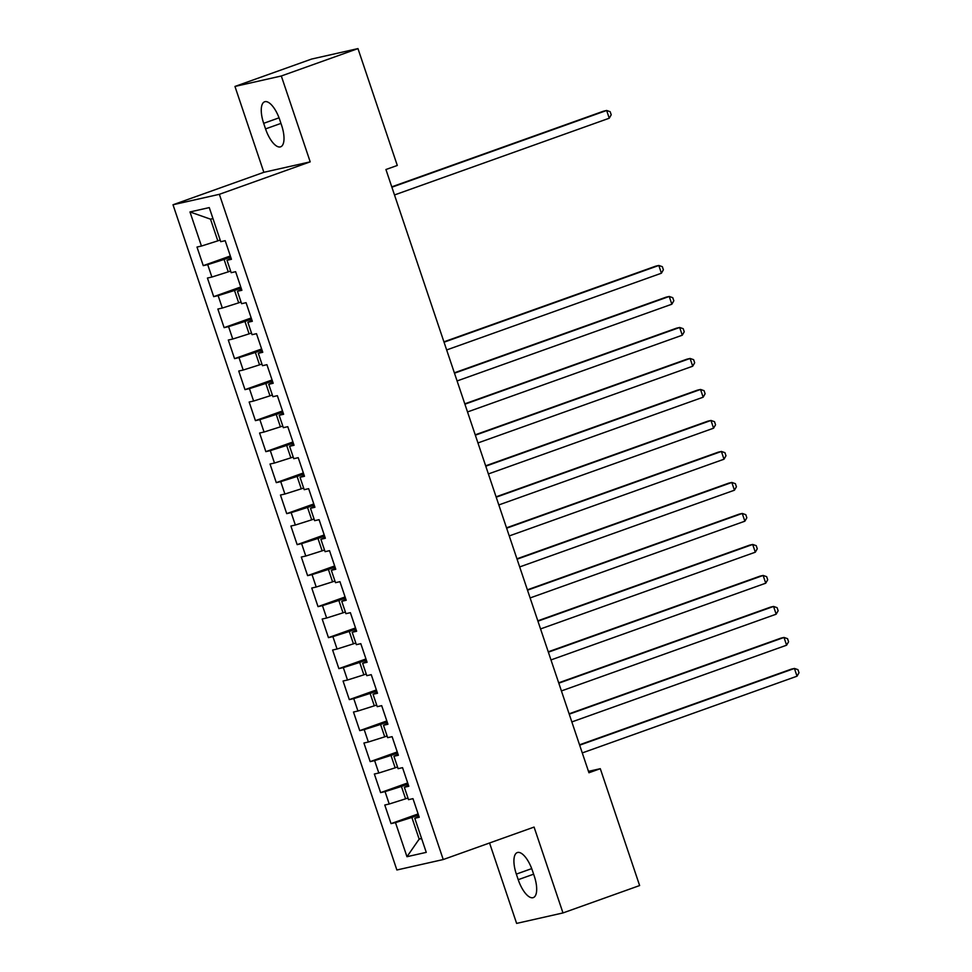 <?xml version="1.0" encoding="UTF-8"?>
<svg xmlns="http://www.w3.org/2000/svg" width="972" height="972" viewBox="0 0 972 972"><rect width="100%" height="100%" fill="white"/><g stroke="black" fill="none" stroke-linecap="round" stroke-linejoin="round"><path stroke-width="1.46" d="M489.56 842.991L516.618 923.4L562.982 912.939L639.625 885.553L600.295 768.694L588.473 771.355M173.004 204.764L396.88 869.989L443.232 859.54L219.356 194.315L173.004 204.764L263.849 172.311L310.202 161.85L281.309 75.986L234.957 86.447L263.849 172.311M234.957 86.447L311.599 59.061L357.963 48.6L281.309 75.986M212.977 218.603L210.511 219.162L189.977 211.945L201.447 246.05L197 247.046L203.257 265.648L207.716 264.639L211.884 277.044L207.437 278.041L213.694 296.642L218.141 295.646L222.321 308.039L217.862 309.047L224.131 327.649L228.578 326.641L232.745 339.034L228.299 340.042L234.556 358.644L239.003 357.635L243.182 370.04L238.735 371.037L244.993 389.638L249.44 388.642L253.607 401.035L249.16 402.043L255.417 420.633L259.876 419.637L264.044 432.03L259.597 433.038L265.854 451.64L270.301 450.631L274.481 463.037L270.034 464.033L276.291 482.634L280.738 481.638L284.905 494.031L280.458 495.04L286.716 513.629L291.163 512.633L295.342 525.026L290.895 526.034L297.153 544.636L301.599 543.627L305.767 556.033L301.32 557.029L307.589 575.631L312.036 574.622L316.204 587.027L311.757 588.036L318.014 606.625L322.461 605.629L326.641 618.022L322.194 619.03L328.451 637.632L332.898 636.624L337.065 649.029L332.618 650.025L338.876 668.627L343.323 667.618L347.502 680.023L343.055 681.02L349.312 699.621L353.759 698.625L357.939 711.018L353.48 712.026L359.749 730.628L364.196 729.62L368.364 742.013L363.917 743.021L370.174 761.623L374.621 760.614L378.801 773.019L374.354 774.016L380.611 792.617L385.058 791.621L389.225 804.014L384.778 805.023L391.036 823.612L418.118 813.941M189.977 211.945L209.272 207.595L220.741 241.688L225.2 240.692L231.458 259.293L227.011 260.289L231.178 272.695L235.625 271.686L241.882 290.288L237.435 291.284L241.615 303.689L246.062 302.681L252.319 321.282L247.872 322.291L252.04 334.684L256.487 333.688L262.756 352.289L258.297 353.286L262.476 365.691L266.923 364.682L273.181 383.284L268.734 384.28L272.913 396.685L277.36 395.677L283.617 414.279L279.171 415.287L283.338 427.68L287.785 426.684L294.042 445.273L289.595 446.282L293.775 458.687L298.222 457.678L304.479 476.28L300.032 477.276L304.2 489.681L308.646 488.673L314.916 507.275L310.469 508.283L314.636 520.676L319.083 519.68L325.341 538.269L320.894 539.278L325.073 551.671L329.52 550.674L335.777 569.276L331.331 570.272L335.498 582.678L339.945 581.669L346.202 600.271L341.755 601.279L345.935 613.672L350.382 612.676L356.639 631.265L352.192 632.274L356.36 644.667L360.819 643.671L367.076 662.272L362.629 663.269L366.796 675.674L371.243 674.665L377.5 693.267L373.054 694.263L377.233 706.668L381.68 705.66L387.937 724.262L383.49 725.27L387.658 737.663L392.105 736.667L398.374 755.268L393.915 756.265L398.095 768.67L402.542 767.661L408.799 786.263L404.352 787.259L408.519 799.664L412.978 798.656L419.236 817.258L414.789 818.266L426.258 852.359L406.964 856.709L395.495 822.616L391.036 823.612M357.963 48.6L397.293 165.459L385.933 169.517L588.947 772.752L600.295 768.694M407.961 797.988L405.591 798.826L401.424 786.433L408.058 784.064M389.225 804.014L405.591 798.826M385.058 791.621L401.424 786.433M414.789 818.266L418.932 816.346M397.524 766.981L395.167 767.831L390.987 755.426L397.621 753.057M378.801 773.019L395.167 767.831M374.621 760.614L390.987 755.426M404.352 787.259L408.495 785.352M387.099 735.986L384.73 736.837L380.562 724.432L387.196 722.062M368.364 742.013L384.73 736.837M364.196 729.62L380.562 724.432M393.915 756.265L398.058 754.357M376.662 704.992L374.305 705.83L370.125 693.437L376.759 691.068M357.939 711.018L374.305 705.83M353.759 698.625L370.125 693.437M383.49 725.27L387.634 723.35M366.225 673.985L363.868 674.835L359.701 662.43L366.335 660.061M347.502 680.023L363.868 674.835M343.323 667.618L359.701 662.43M373.054 694.263L377.197 692.356M355.801 642.99L353.431 643.841L349.264 631.436L355.898 629.066M337.065 649.029L353.431 643.841M332.898 636.624L349.264 631.436M362.629 663.269L366.772 661.361M345.364 611.995L343.007 612.834L338.827 600.441L345.461 598.072M326.641 618.022L343.007 612.834M322.461 605.629L338.827 600.441M352.192 632.274L356.335 630.366M334.939 581.001L332.57 581.839L328.402 569.434L335.036 567.065M316.204 587.027L332.57 581.839M312.036 574.622L328.402 569.434M341.755 601.279L345.898 599.36M324.502 549.994L322.145 550.845L317.966 538.439L324.599 536.07M305.767 556.033L322.145 550.845M301.599 543.627L317.966 538.439M331.331 570.272L335.474 568.365M314.065 518.999L311.708 519.838L307.541 507.445L314.175 505.076M295.342 525.026L311.708 519.838M291.163 512.633L307.541 507.445M320.894 539.278L325.037 537.37M303.641 488.005L301.271 488.843L297.104 476.45L303.738 474.069M284.905 494.031L301.271 488.843M280.738 481.638L297.104 476.45M310.469 508.283L314.6 506.363M293.204 456.998L290.847 457.848L286.667 445.443L293.301 443.074M274.481 463.037L290.847 457.848M270.301 450.631L286.667 445.443M300.032 477.276L304.175 475.369M282.779 426.003L280.41 426.842L276.242 414.449L282.876 412.079M264.044 432.03L280.41 426.842M259.876 419.637L276.242 414.449M289.595 446.282L293.738 444.374M272.342 395.009L269.985 395.847L265.806 383.454L272.439 381.085M253.607 401.035L269.985 395.847M249.44 388.642L265.806 383.454M279.171 415.287L283.314 413.367M261.905 364.002L259.548 364.852L255.369 352.447L262.015 350.078M243.182 370.04L259.548 364.852M239.003 357.635L255.369 352.447M268.734 384.28L272.877 382.373M251.481 333.007L249.111 333.858L244.944 321.453L251.578 319.083M232.745 339.034L249.111 333.858M228.578 326.641L244.944 321.453M258.297 353.286L262.44 351.378M241.044 302.013L238.687 302.851L234.507 290.458L241.141 288.089M222.321 308.039L238.687 302.851M218.141 295.646L234.507 290.458M247.872 322.291L252.015 320.371M230.619 271.006L228.25 271.856L224.082 259.451L230.716 257.082M211.884 277.044L228.25 271.856M207.716 264.639L224.082 259.451M237.435 291.284L241.578 289.377M220.182 240.011L217.813 240.862L210.511 219.162M201.447 246.05L217.813 240.862M227.011 260.289L231.154 258.382M310.202 161.85L219.356 194.315M562.982 912.939L534.078 827.075L443.232 859.54M421.52 838.277L419.163 839.128L421.617 838.569M418.495 815.058L411.861 817.428L419.163 839.128L406.964 856.709M395.495 822.616L411.861 817.428M279.717 119.702A20.947 8.165 -109.7 0 0 264.639 101.781A20.947 8.165 -109.7 0 0 263.679 123.323L265.55 128.899A20.947 8.165 -109.7 0 0 280.616 146.821A20.947 8.165 -109.7 0 0 281.588 125.279L279.717 119.702M518.222 879.684A20.947 8.165 -109.7 0 0 533.288 897.606A20.947 8.165 -109.7 0 0 534.26 876.064L532.377 870.487A20.947 8.165 -109.7 0 0 517.311 852.566A20.947 8.165 -109.7 0 0 516.339 874.107L518.222 879.684L533.616 874.18M203.257 265.648L230.34 255.976M213.694 296.642L240.777 286.971M224.131 327.649L251.201 317.966M234.556 358.644L261.638 348.972M244.993 389.638L272.063 379.967M255.417 420.633L282.5 410.962M265.854 451.64L292.937 441.968M276.291 482.634L303.361 472.963M286.716 513.629L313.798 503.958M297.153 544.636L324.223 534.952M307.589 575.631L334.66 565.959M318.014 606.625L345.096 596.954M328.451 637.632L355.521 627.948M338.876 668.627L365.958 658.955M349.312 699.621L376.383 689.95M359.749 730.628L386.82 720.945M370.174 761.623L397.256 751.951M380.611 792.617L407.681 782.946M391.886 187.207L606.65 110.468L609.25 118.22L394.498 194.959M391.765 186.843L603.515 111.185L606.65 110.468L610.173 111.695L611.218 114.793L609.25 118.22M444.046 342.205L658.809 265.465L661.41 273.217L446.658 349.944M443.925 341.828L655.675 266.17L658.809 265.465L662.333 266.68L663.378 269.779L661.41 273.217M454.483 373.199L669.234 296.46L671.846 304.212L457.083 380.951M454.361 372.823L666.099 297.165L669.234 296.46L672.77 297.687L673.815 300.785L671.846 304.212M464.908 404.194L679.671 327.467L682.271 335.206L467.52 411.946M464.786 403.83L676.536 328.172L679.671 327.467L683.207 328.682L684.239 331.78L682.271 335.206M475.344 435.189L690.096 358.461L692.708 366.213L477.957 442.94M475.223 434.824L686.973 359.166L690.096 358.461L693.631 359.676L694.676 362.775L692.708 366.213M485.781 466.196L700.533 389.456L703.145 397.208L488.381 473.947M485.648 465.819L697.398 390.161L700.533 389.456L704.068 390.671L705.113 393.782L703.145 397.208M496.206 497.19L710.969 420.463L713.569 428.202L498.818 504.942M496.085 496.826L707.835 421.168L710.969 420.463L714.493 421.678L715.538 424.776L713.569 428.202M506.643 528.185L721.394 451.458L724.006 459.209L509.243 535.937M506.521 527.82L718.259 452.162L721.394 451.458L724.93 452.673L725.975 455.771L724.006 459.209M517.068 559.192L731.831 482.452L734.443 490.204L519.68 566.931M516.946 558.815L728.696 483.157L731.831 482.452L735.367 483.667L736.412 486.778L734.443 490.204M527.504 590.186L742.256 513.447L744.868 521.199L530.117 597.938M527.383 589.822L739.133 514.164L742.256 513.447L745.791 514.674L746.836 517.772L744.868 521.199M537.941 621.181L752.692 544.454L755.305 552.205L540.541 628.933M537.808 620.816L749.558 545.158L752.692 544.454L756.228 545.669L757.273 548.767L755.305 552.205M548.366 652.188L763.129 575.448L765.729 583.2L550.978 659.927M548.244 651.811L759.995 576.153L763.129 575.448L766.653 576.663L767.698 579.762L765.729 583.2M558.803 683.182L773.554 606.443L776.166 614.195L561.403 690.934M558.681 682.818L770.419 607.16L773.554 606.443L777.09 607.67L778.135 610.768L776.166 614.195M569.228 714.177L783.991 637.45L786.603 645.201L571.84 721.929M569.106 713.812L780.856 638.154L783.991 637.45L787.527 638.665L788.571 641.763L786.603 645.201M579.664 745.184L794.428 668.444L797.028 676.196L582.277 752.923M579.543 744.807L791.293 669.149L794.428 668.444L797.951 669.659L798.996 672.758L797.028 676.196M279.037 117.831L263.679 123.323M280.957 123.395L265.55 128.899M531.708 868.616L516.339 874.107"/></g></svg>
